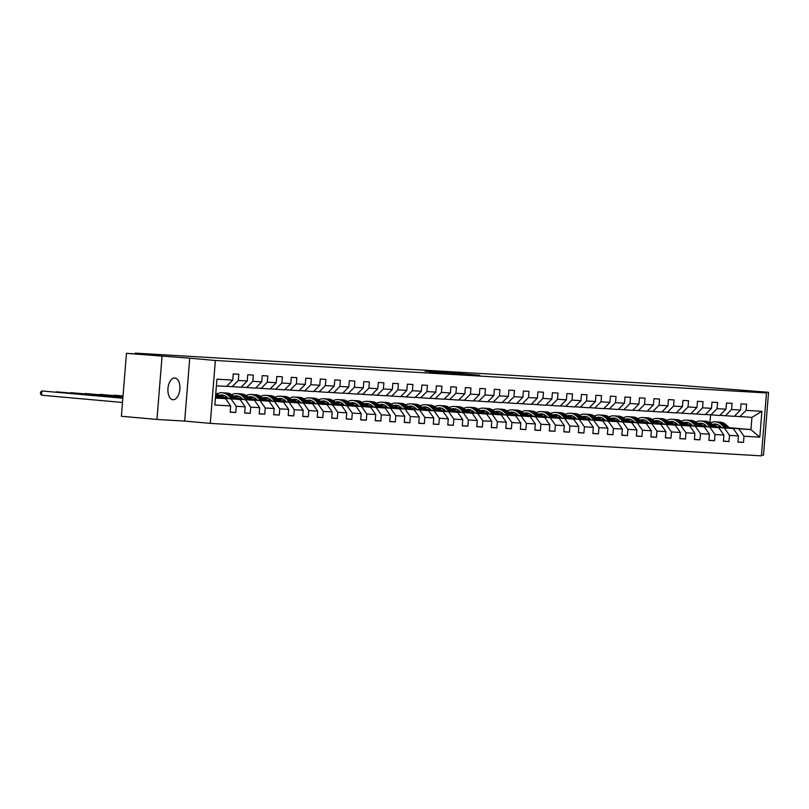 <?xml version="1.0" encoding="UTF-8"?>
<svg xmlns="http://www.w3.org/2000/svg" width="809" height="809" viewBox="0 0 809 809"><rect width="100%" height="100%" fill="white"/><g stroke="black" fill="none" stroke-linecap="round" stroke-linejoin="round"><path stroke-width="1.21" d="M479.636 375.255L453.131 372.868L479.636 375.255M173.035 399.727A10.911 5.956 95.1 0 0 179.851 389.291A10.911 5.956 95.1 0 0 174.886 377.975A10.911 5.956 95.1 0 0 174.784 377.975A10.911 5.956 95.1 0 0 167.969 388.411A10.911 5.956 95.1 0 0 172.934 399.717A10.911 5.956 95.1 0 0 173.035 399.727M429.215 372.009L450.107 373.536L429.215 372.039M761.451 455.073L763.494 455.194L768.55 392.304L675.768 385.003L135.275 353.139L135.214 353.877M162.022 356.557L156.966 419.446L184.685 421.084L189.741 358.185L126.447 353.361L159.464 355.313L135.275 353.139M189.741 358.185L215.356 360.48L766.457 392.962L761.39 455.861L210.3 423.38L215.356 360.48M768.55 392.304L740.842 390.666L766.457 392.962M465.145 374.385L439.236 372.059L465.145 374.385M464.022 374.365L425.049 371.22L464.022 374.365M156.966 419.446L121.39 416.261L126.447 353.361M230.181 411.993L235.743 412.499L236.248 406.29L245.167 406.816L244.672 413.025L250.254 413.348L250.75 407.149L259.679 407.675L259.183 413.874L264.755 414.208L265.261 407.999L274.19 408.525L273.685 414.734L279.267 415.057L279.762 408.858L288.692 409.384L288.196 415.583L293.778 415.917L294.274 409.708L303.203 410.234L302.697 416.443L308.28 416.766L308.785 410.567L317.704 411.093L317.209 417.292L322.791 417.626L323.287 411.417L332.216 411.943L331.72 418.152L337.292 418.475L337.798 412.277L346.727 412.802L346.222 419.001L351.804 419.335L352.299 413.126L361.229 413.652L360.733 419.861L366.315 420.195L366.811 413.986L375.74 414.511L375.234 420.72L380.817 421.044L381.322 414.845L390.241 415.371L389.746 421.57L395.328 421.904L395.823 415.695L404.753 416.22L404.257 422.429L409.829 422.753L410.335 416.554L419.264 417.08L418.759 423.279L424.341 423.613L424.836 417.404L433.766 417.929L433.27 424.138L438.852 424.462L439.348 418.263L448.277 418.789L447.781 424.988L453.353 425.322L453.859 419.113L462.778 419.638L462.283 425.847L467.865 426.171L468.36 419.972L477.29 420.498L476.794 426.697L482.366 427.031L482.872 420.822L491.801 421.347L491.296 427.557L496.878 427.88L497.373 421.681L506.303 422.207L505.807 428.416L511.389 428.74L511.885 422.541L520.814 423.067L520.318 429.266L525.89 429.599L526.396 423.39L535.325 423.916L534.82 430.125L540.402 430.449L540.897 424.25L549.827 424.776L549.331 430.975L554.913 431.308L555.409 425.099L564.338 425.625L563.833 431.834L569.415 432.158L569.91 425.959L578.839 426.485L578.344 432.684L583.926 433.017L584.422 426.808L593.351 427.334L592.855 433.543L598.427 433.867L598.933 427.668L607.862 428.194L607.357 434.393L612.939 434.726L613.434 428.517L622.364 429.043L621.868 435.252L627.45 435.576L627.946 429.377L636.875 429.903L636.37 436.102L641.952 436.435L642.457 430.226L651.376 430.762L650.881 436.961L656.463 437.295L656.959 431.086L665.888 431.612L665.392 437.821L670.964 438.144L671.47 431.945L680.399 432.471L679.894 438.67L685.476 439.004L685.971 432.795L694.901 433.321L694.405 439.53L699.987 439.853L700.483 433.654L709.412 434.18L708.906 440.379L714.489 440.713L714.994 434.504L723.913 435.03L723.418 441.239L729 441.562L729.496 435.363L738.425 435.889L737.929 442.088L743.501 442.422L744.007 436.213L759.813 437.153L761.896 411.316L751.935 417.383L734.42 416.18M235.743 412.499L230.16 412.165L230.666 405.956L214.85 405.026L216.933 379.188L232.739 380.119L233.245 373.92L238.817 374.243L238.321 380.452L247.251 380.978L247.746 374.779L253.328 375.103L252.833 381.312L261.762 381.838L262.258 375.629L267.84 375.963L267.334 382.161L276.263 382.687L276.769 376.488L282.341 376.812L281.845 383.021L290.775 383.547L291.27 377.338L296.852 377.672L296.357 383.87L305.276 384.396L305.782 378.197L311.364 378.521L310.858 384.73L319.788 385.256L320.283 379.047L325.865 379.381L325.37 385.58L334.299 386.105L334.795 379.906L340.377 380.23L339.871 386.439L348.8 386.965L349.306 380.756L354.878 381.09L354.382 387.289L363.312 387.814L363.807 381.615L369.389 381.939L368.894 388.148L377.813 388.674L378.319 382.465L383.901 382.799L383.395 389.008L392.325 389.534L392.82 383.324L398.402 383.658L397.907 389.857L406.836 390.383L407.332 384.184L412.914 384.508L412.408 390.717L421.337 391.243L421.843 385.033L427.415 385.367L426.919 391.566L435.849 392.092L436.344 385.893L441.926 386.217L441.431 392.426L450.35 392.952L450.856 386.742L456.438 387.076L455.932 393.275L464.862 393.801L465.357 387.602L470.939 387.926L470.444 394.135L479.373 394.661L479.868 388.451L485.451 388.785L484.945 394.984L493.874 395.51L494.38 389.311L499.952 389.635L499.456 395.844L508.386 396.37L508.881 390.16L514.463 390.494L513.968 396.703L522.887 397.229L523.393 391.02L528.975 391.354L528.469 397.553L537.398 398.079L537.894 391.88L543.476 392.203L542.981 398.412L551.91 398.938L552.405 392.729L557.988 393.063L557.482 399.262L566.411 399.788L566.917 393.589L572.489 393.912L571.993 400.121L580.923 400.647L581.418 394.438L587 394.772L586.505 400.971L595.424 401.497L595.93 395.298L601.512 395.621L601.006 401.83L609.935 402.356L610.431 396.147L616.013 396.481L615.518 402.68L624.447 403.206L624.942 397.007L630.524 397.33L630.019 403.539L638.948 404.065L639.454 397.856L645.026 398.19L644.53 404.399L653.46 404.925L653.955 398.716L659.537 399.049L659.042 405.248L667.971 405.774L668.467 399.575L674.049 399.899L673.543 406.108L682.472 406.634L682.968 400.425L688.55 400.758L688.054 406.957L696.984 407.483L697.479 401.284L703.061 401.608L702.566 407.817L711.485 408.343L711.991 402.134L717.563 402.467L717.067 408.666L725.997 409.192L726.492 402.993L732.074 403.317L731.579 409.526L740.508 410.052L741.004 403.843L746.586 404.176L746.08 410.375L761.896 411.316M221.555 397.846L240.03 399.504L221.878 398.149M226.662 386.257L241.011 387.268L247.251 380.978M231.101 398.979L236.248 406.29M240.03 399.504L245.167 406.816M238.321 380.452L232.082 386.742M236.056 398.706L254.532 400.364L236.39 399.009M228.199 398.271L221.353 397.664M227.865 397.967L221.029 397.361L227.845 397.967A13.045 10.932 -86.6 0 0 227.845 397.967M241.163 387.106L255.523 388.128L261.762 381.838M245.602 399.838L250.75 407.149M254.532 400.364L259.679 407.675M252.833 381.312L246.593 387.592M250.568 399.565L269.043 401.213L250.891 399.868M242.7 399.13L235.854 398.513M227.663 397.785L220.968 397.179M242.376 398.827L235.53 398.21L242.356 398.827A13.045 10.932 -86.6 0 0 242.356 398.827M221.039 397.118L227.359 397.492M255.674 387.966L270.024 388.977L276.263 382.687M260.114 400.688L265.261 407.999M269.043 401.213L274.19 408.525M267.334 382.161L261.095 388.451M265.079 400.415L283.544 402.073L265.403 400.718M257.211 399.99L250.365 399.373M242.174 398.635L235.47 398.038M256.888 399.686L250.042 399.07L256.858 399.676A13.045 10.932 -86.6 0 1 256.868 399.666M235.55 397.977L241.861 398.352M270.186 388.826L284.535 389.837L290.775 383.547M274.625 401.547L279.762 408.858M283.544 402.073L288.692 409.384M281.845 383.021L275.606 389.311M279.58 401.274L298.056 402.922L279.904 401.577M271.713 400.839L264.877 400.222M256.686 399.494L249.981 398.888M271.389 400.536L264.543 399.919L271.369 400.536A13.045 10.932 -86.6 0 1 271.379 400.526M250.052 398.827L256.372 399.201M284.687 389.675L299.037 390.686L305.276 384.396M289.126 402.397L294.274 409.708M298.056 402.922L303.203 410.234M296.357 383.87L290.118 390.16M294.092 402.124L312.567 403.782L294.415 402.427M286.224 401.699L279.378 401.082M271.187 400.344L264.482 399.747M285.901 401.395L279.054 400.779L285.88 401.385A13.045 10.932 -86.6 0 0 285.88 401.385M264.563 399.686L270.873 400.061M299.199 390.535L313.548 391.546L319.788 385.256M303.638 403.256L308.785 410.567M312.567 403.782L317.704 411.093M310.858 384.73L304.619 391.02M308.593 402.983L327.069 404.642L308.927 403.286M300.736 402.548L293.889 401.942M285.698 401.203L278.994 400.607M300.402 402.245L293.566 401.638L300.382 402.245A13.045 10.932 -86.6 0 0 300.382 402.245M279.065 400.546L285.385 400.91M313.7 391.384L328.06 392.395L334.299 386.105M318.139 404.106L323.287 411.417M327.069 404.642L332.216 411.943M325.37 385.58L319.13 391.869M323.104 403.833L341.58 405.491L323.428 404.136M315.237 403.408L308.391 402.791M300.2 402.053L293.505 401.456M314.913 403.104L308.067 402.488L314.893 403.104A13.045 10.932 -86.6 0 0 314.893 403.104M293.576 401.395L299.896 401.77M328.211 392.244L342.561 393.255L348.8 386.965M332.651 404.965L337.798 412.277M341.58 405.491L346.727 412.802M339.871 386.439L333.632 392.729M337.616 404.692L356.081 406.351L337.94 404.996M329.748 404.257L322.902 403.651M314.711 402.912L308.007 402.316M329.425 403.954L322.579 403.347L329.394 403.954A13.045 10.932 -86.6 0 0 329.394 403.954M308.087 402.255L314.398 402.619M342.723 393.093L357.072 394.104L363.312 387.814M347.162 405.825L352.299 413.126M356.081 406.351L361.229 413.652M354.382 387.289L348.143 393.578M352.117 405.542L370.593 407.2L352.441 405.845M344.25 405.117L337.414 404.5M329.223 403.772L322.518 403.165M343.926 404.813L337.08 404.197L343.906 404.813A13.045 10.932 -86.6 0 0 343.906 404.813M322.589 403.104L328.909 403.479M357.224 393.953L371.574 394.964L377.813 388.674M361.663 406.674L366.811 413.986M370.593 407.2L375.74 414.511M368.894 388.148L362.654 394.438M366.629 406.401L385.104 408.06L366.952 406.705M358.761 405.966L351.915 405.36M343.724 404.621L337.019 404.025M358.438 405.663L351.591 405.056L358.417 405.663A13.045 10.932 -86.6 0 0 358.417 405.663M337.1 403.964L343.41 404.338M371.736 394.802L386.085 395.813L392.325 389.534M376.175 407.534L381.322 414.845M385.104 408.06L390.241 415.371M383.395 389.008L377.156 395.288M381.14 407.261L399.606 408.909L381.464 407.564M373.273 406.826L366.426 406.209M358.235 405.481L351.531 404.874M372.939 406.522L366.103 405.906L372.919 406.522A13.045 10.932 -86.6 0 1 372.929 406.512M351.602 404.813L357.922 405.188M386.237 395.662L400.597 396.673L406.836 390.383M390.676 408.383L395.823 415.695M399.606 408.909L404.753 416.22M397.907 389.857L391.667 396.147M395.641 408.11L414.117 409.769L395.965 408.414M387.774 407.675L380.928 407.069M372.737 406.33L366.042 405.734M387.45 407.382L380.604 406.765L387.43 407.372A13.045 10.932 -86.6 0 1 387.44 407.362M366.113 405.673L372.433 406.047M400.748 396.511L415.098 397.532L421.337 391.243M405.188 409.243L410.335 416.554M414.117 409.769L419.264 417.08M412.408 390.717L406.169 397.007M410.153 408.97L428.618 410.618L410.476 409.273M402.285 408.535L395.439 407.918M387.248 407.19L380.543 406.583M401.962 408.232L395.116 407.615L401.931 408.232A13.045 10.932 -86.6 0 0 401.931 408.232M380.624 406.522L386.935 406.897M415.26 397.371L429.609 398.382L435.849 392.092M419.699 410.092L424.836 417.404M428.618 410.618L433.766 417.929M426.919 391.566L420.68 397.856M424.654 409.819L443.13 411.478L424.978 410.123M416.787 409.394L409.951 408.778M401.76 408.039L395.055 407.443M416.463 409.091L409.617 408.474L416.443 409.081A13.045 10.932 -86.6 0 1 416.453 409.071M395.126 407.382L401.446 407.756M429.761 398.23L444.111 399.242L450.35 392.952M434.2 410.952L439.348 418.263M443.13 411.478L448.277 418.789M441.431 392.426L435.191 398.716M439.166 410.679L457.641 412.337L439.489 410.982M431.298 410.244L424.452 409.637M416.261 408.899L409.556 408.302M430.975 409.941L424.128 409.334L430.954 409.941A13.045 10.932 -86.6 0 1 430.954 409.93M409.637 408.242L415.947 408.606M444.272 399.08L458.622 400.091L464.862 393.801M448.712 411.801L453.859 419.113M457.641 412.337L462.778 419.638M455.932 393.275L449.693 399.565M453.677 411.528L472.143 413.187L454.001 411.832M445.81 411.103L438.963 410.487M430.772 409.748L424.068 409.152M445.476 410.8L438.64 410.183L445.456 410.8A13.045 10.932 -86.6 0 1 445.466 410.78M424.138 409.091L430.459 409.465M458.774 399.939L473.134 400.951L479.373 394.661M463.213 412.661L468.36 419.972M472.143 413.187L477.29 420.498M470.444 394.135L464.204 400.425M468.178 412.388L486.654 414.046L468.502 412.691M460.311 411.953L453.465 411.346M445.274 410.608L438.579 410.011M459.987 411.65L453.141 411.043L459.967 411.65A13.045 10.932 -86.6 0 0 459.967 411.65M438.65 409.951L444.97 410.315M473.285 400.789L487.635 401.8L493.874 395.51M477.725 413.52L482.872 420.822M486.654 414.046L491.801 421.347M484.945 394.984L478.706 401.274M482.69 413.237L501.155 414.896L483.013 413.541M474.822 412.812L467.976 412.196M459.785 411.468L453.08 410.861M474.499 412.509L467.653 411.892L474.468 412.509A13.045 10.932 -86.6 0 0 474.468 412.509M453.161 410.8L459.472 411.174M487.797 401.648L502.146 402.66L508.386 396.37M492.236 414.37L497.373 421.681M501.155 414.896L506.303 422.207M499.456 395.844L493.217 402.134M497.191 414.097L515.667 415.755L497.525 414.4M489.324 413.662L482.488 413.055M474.296 412.317L467.592 411.72M489 413.359L482.154 412.752L488.98 413.359A13.045 10.932 -86.6 0 0 488.98 413.359M467.663 411.66L473.983 412.034M502.298 402.498L516.648 403.509L522.887 397.229M506.737 415.229L511.885 422.541M515.667 415.755L520.814 423.067M513.968 396.703L507.728 402.983M511.703 414.956L530.178 416.605L512.026 415.26M503.835 414.521L496.989 413.905M488.798 413.177L482.093 412.57M503.511 414.218L496.665 413.601L503.491 414.218A13.045 10.932 -86.6 0 0 503.491 414.218M482.174 412.509L488.494 412.883M516.809 403.357L531.159 404.369L537.398 398.079M521.249 416.079L526.396 423.39M530.178 416.605L535.325 423.916M528.469 397.553L522.23 403.843M526.214 415.806L544.679 417.464L526.538 416.109M518.347 415.371L511.5 414.764M503.309 414.026L496.605 413.429M518.013 415.078L511.177 414.461L517.993 415.068A13.045 10.932 -86.6 0 0 517.993 415.068M496.675 413.369L502.996 413.743M531.321 404.207L545.671 405.228L551.91 398.938M535.75 416.938L540.897 424.25M544.679 417.464L549.827 424.776M542.981 398.412L536.741 404.702M540.715 416.665L559.191 418.314L541.039 416.969M532.848 416.231L526.002 415.614M517.811 414.886L511.116 414.279M532.524 415.927L525.678 415.31L532.504 415.927A13.045 10.932 -86.6 0 0 532.504 415.927M511.187 414.218L517.507 414.592M545.822 405.066L560.172 406.078L566.411 399.788M550.262 417.788L555.409 425.099M559.191 418.314L564.338 425.625M557.482 399.262L551.242 405.552M555.227 417.515L573.702 419.173L555.55 417.818M547.359 417.09L540.513 416.473M532.322 415.735L525.617 415.138M547.036 416.787L540.19 416.17L547.005 416.777A13.045 10.932 -86.6 0 1 547.015 416.766M525.698 415.078L532.009 415.452M560.334 405.926L574.683 406.937L580.923 400.647M564.773 418.647L569.91 425.959M573.702 419.173L578.839 426.485M571.993 400.121L565.754 406.411M569.728 418.374L588.204 420.023L570.062 418.678M561.861 417.94L555.025 417.323M546.833 416.595L540.129 415.988M561.537 417.636L554.701 417.029L561.517 417.636A13.045 10.932 -86.6 0 1 561.527 417.626M540.2 415.927L546.52 416.301M574.835 406.775L589.195 407.787L595.424 401.497M579.274 419.497L584.422 426.808M588.204 420.023L593.351 427.334M586.505 400.971L580.265 407.261M584.24 419.224L602.715 420.882L584.563 419.527M576.372 418.799L569.526 418.182M561.335 417.444L554.64 416.847M576.048 418.496L569.202 417.879L576.028 418.496A13.045 10.932 -86.6 0 1 576.038 418.475M554.711 416.787L561.031 417.161M589.346 407.635L603.696 408.646L609.935 402.356M593.786 420.356L598.933 427.668M602.715 420.882L607.862 428.194M601.006 401.83L594.767 408.12M598.751 420.083L617.216 421.742L599.075 420.387M590.883 419.649L584.037 419.042M575.846 418.304L569.142 417.707M590.56 419.345L583.714 418.738L590.53 419.345A13.045 10.932 -86.6 0 1 590.54 419.335M569.212 417.646L575.533 418.01M603.858 408.484L618.207 409.496L624.447 403.206M608.297 421.216L613.434 428.517M617.216 421.742L622.364 429.043M615.518 402.68L609.278 408.97M613.252 420.933L631.728 422.591L613.576 421.236M605.385 420.508L598.539 419.891M590.348 419.163L583.653 418.556M605.061 420.205L598.215 419.588L605.041 420.205A13.045 10.932 -86.6 0 1 605.051 420.195M583.724 418.496L590.044 418.87M618.359 409.344L632.709 410.355L638.948 404.065M622.799 422.065L627.946 429.377M631.728 422.591L636.875 429.903M630.019 403.539L623.779 409.829M627.764 421.792L646.239 423.451L628.087 422.096M619.896 421.358L613.05 420.751M604.859 420.013L598.154 419.416M619.573 421.054L612.726 420.447L619.542 421.054A13.045 10.932 -86.6 0 0 619.542 421.054M598.235 419.355L604.545 419.729M632.871 410.193L647.22 411.205L653.46 404.925M637.31 422.925L642.457 430.226M646.239 423.451L651.376 430.762M644.53 404.399L638.291 410.679M642.265 422.652L660.741 424.3L642.599 422.955M634.398 422.217L627.562 421.6M619.37 420.872L612.666 420.265M634.074 421.914L627.238 421.297L634.054 421.914A13.045 10.932 -86.6 0 0 634.054 421.914M612.737 420.205L619.057 420.579M647.372 411.053L661.732 412.064L667.971 405.774M651.811 423.774L656.959 431.086M660.741 424.3L665.888 431.612M659.042 405.248L652.802 411.538M656.777 423.501L675.252 425.16L657.1 423.805M648.909 423.067L642.063 422.46M633.872 421.722L627.177 421.125M648.585 422.763L641.739 422.156L648.565 422.763A13.045 10.932 -86.6 0 0 648.565 422.763M627.248 421.064L633.568 421.438M661.883 411.902L676.233 412.924L682.472 406.634M666.323 424.634L671.47 431.945M675.252 425.16L680.399 432.471M673.543 406.108L667.304 412.398M671.288 424.361L689.753 426.009L671.612 424.664M663.42 423.926L656.574 423.309M648.383 422.581L641.679 421.974M663.097 423.623L656.251 423.006L663.067 423.623A13.045 10.932 -86.6 0 0 663.067 423.623M641.759 421.914L648.07 422.288M676.395 412.762L690.744 413.773L696.984 407.483M680.834 425.483L685.971 432.795M689.753 426.009L694.901 433.321M688.054 406.957L681.815 413.247M685.789 425.21L704.265 426.869L686.113 425.514M677.922 424.786L671.086 424.169M662.884 423.431L656.19 422.834M677.598 424.482L670.752 423.865L677.578 424.472A13.045 10.932 -86.6 0 0 677.578 424.472M656.261 422.773L662.581 423.147M690.896 413.621L705.246 414.633L711.485 408.343M695.336 426.343L700.483 433.654M704.265 426.869L709.412 434.18M702.566 407.817L696.327 414.107M700.301 426.07L718.776 427.718L700.624 426.373M692.433 425.635L685.587 425.018M677.396 424.29L670.691 423.683M692.11 425.332L685.263 424.715L692.079 425.332A13.045 10.932 -86.6 0 0 692.079 425.332M670.772 423.623L677.082 423.997M705.408 414.471L719.757 415.482L725.997 409.192M709.847 427.192L714.994 434.504M718.776 427.718L723.913 435.03M717.067 408.666L710.828 414.956M714.802 426.919L733.278 428.578L715.136 427.223M706.945 426.495L700.098 425.878M691.907 425.14L685.203 424.543M706.611 426.191L699.775 425.574L706.591 426.181A13.045 10.932 -86.6 0 0 706.591 426.191M685.274 424.482L691.594 424.856M719.909 415.33L734.269 416.342L740.508 410.052M724.348 428.052L729.496 435.363M733.278 428.578L738.425 435.889M731.579 409.526L725.339 415.816M729.202 427.668L750.944 429.619L729.637 428.082M721.446 427.344L714.6 426.737M706.409 425.999L699.714 425.403M714.165 426.323L721.011 426.94M699.785 425.342L706.105 425.706M738.86 428.912L744.007 436.213M751.935 417.383L750.944 429.619L759.813 437.153M746.08 410.375L739.841 416.665M184.685 421.084L210.3 423.38M709.938 422.662L710.565 414.936M215.416 398.058L225.519 398.655L215.437 397.745M232.739 380.119L226.5 386.409L216.397 385.822M225.519 398.655L230.666 405.956M737.939 441.926L743.501 442.422M723.428 441.067L729 441.562M708.927 440.207L714.489 440.713M694.415 439.358L699.987 439.853M679.914 438.498L685.476 439.004M665.403 437.649L670.964 438.144M650.891 436.789L656.463 437.295M636.39 435.94L641.952 436.435M621.878 435.08L627.45 435.576M607.377 434.231L612.939 434.726M592.866 433.371L598.427 433.867M578.354 432.512L583.926 433.017M563.853 431.662L569.415 432.158M549.341 430.803L554.913 431.308M534.83 429.953L540.402 430.449M520.329 429.094L525.89 429.599M505.817 428.244L511.389 428.74M491.316 427.385L496.878 427.88M476.804 426.535L482.366 427.031M462.293 425.676L467.865 426.171M447.792 424.816L453.353 425.322M433.28 423.967L438.852 424.462M418.779 423.107L424.341 423.613M404.267 422.258L409.829 422.753M389.756 421.398L395.328 421.904M375.255 420.549L380.817 421.044M360.743 419.689L366.315 420.195M346.242 418.84L351.804 419.335M331.73 417.98L337.292 418.475M317.219 417.131L322.791 417.626M302.718 416.271L308.28 416.766M288.206 415.411L293.778 415.917M273.705 414.562L279.267 415.057M259.193 413.702L264.755 414.208M244.682 412.853L250.254 413.348M475.257 374.971L449.046 372.706L475.257 375.032M453.02 373.546L459.916 374.041L453 373.718M717.553 424.543A10.83 9.071 -86.6 0 0 714.145 426.313M729.839 428.274L726.108 424.786A13.045 10.932 -86.6 0 0 720.03 422.106L718.261 421.995A13.045 10.932 -86.6 0 0 717.704 421.985M725.026 427.84L721.456 424.513A13.045 10.932 -86.6 0 0 715.378 421.823A13.045 10.932 -86.6 0 0 710.363 422.945M721.648 427.536L720.293 426.272A10.83 9.071 -86.6 0 0 715.247 424.037A10.83 9.071 -86.6 0 0 712.193 424.482M728.009 428.103L724.338 424.685A13.045 10.932 -86.6 0 0 718.261 421.995M713.305 425.524A10.83 9.071 93.4 0 1 716.683 424.26M715.378 421.823L717.148 421.934A13.045 10.932 93.4 0 1 723.226 424.614L726.856 428.001M716.127 424.149A10.83 9.071 -86.6 0 0 712.83 425.079M703.041 423.683A10.83 9.071 -86.6 0 0 699.643 425.453M715.338 427.415L711.596 423.936A13.045 10.932 -86.6 0 0 705.519 421.246L703.749 421.145A13.045 10.932 -86.6 0 0 703.193 421.125M710.514 426.98L706.945 423.663A13.045 10.932 -86.6 0 0 700.867 420.973A13.045 10.932 -86.6 0 0 695.861 422.086M707.147 426.677L705.782 425.413A10.83 9.071 -86.6 0 0 700.736 423.188A10.83 9.071 -86.6 0 0 697.682 423.623M713.508 427.253L709.837 423.825A13.045 10.932 -86.6 0 0 703.749 421.145M698.794 424.664A10.83 9.071 93.4 0 1 702.172 423.41M700.867 420.973L702.637 421.074A13.045 10.932 93.4 0 1 708.714 423.764L712.345 427.152M701.625 423.289A10.83 9.071 -86.6 0 0 698.329 424.229M688.54 422.834A10.83 9.071 -86.6 0 0 685.132 424.604M700.827 426.555L697.095 423.077A13.045 10.932 -86.6 0 0 691.017 420.387L689.248 420.286A13.045 10.932 -86.6 0 0 688.692 420.276M696.013 426.131L692.443 422.804A13.045 10.932 -86.6 0 0 686.366 420.114A13.045 10.932 -86.6 0 0 681.35 421.236M692.635 425.827L691.28 424.563A10.83 9.071 -86.6 0 0 686.234 422.328A10.83 9.071 -86.6 0 0 683.17 422.773M698.996 426.394L695.325 422.976A13.045 10.932 -86.6 0 0 689.248 420.286M684.293 423.815A10.83 9.071 93.4 0 1 687.67 422.551M686.366 420.114L688.125 420.225A13.045 10.932 93.4 0 1 694.213 422.905L697.843 426.292M687.114 422.429A10.83 9.071 -86.6 0 0 683.817 423.37M674.028 421.974A10.83 9.071 -86.6 0 0 670.631 423.744M686.315 425.706L682.584 422.227A13.045 10.932 -86.6 0 0 676.506 419.537L674.736 419.436A13.045 10.932 -86.6 0 0 674.18 419.416M681.502 425.271L677.932 421.954A13.045 10.932 -86.6 0 0 671.854 419.264A13.045 10.932 -86.6 0 0 666.849 420.377M678.124 424.968L676.769 423.704A10.83 9.071 -86.6 0 0 671.723 421.479A10.83 9.071 -86.6 0 0 668.669 421.914M684.485 425.544L680.814 422.116A13.045 10.932 -86.6 0 0 674.736 419.436M669.781 422.955A10.83 9.071 93.4 0 1 673.159 421.701M671.854 419.264L673.624 419.365A13.045 10.932 93.4 0 1 679.702 422.055L683.332 425.433M672.603 421.58A10.83 9.071 -86.6 0 0 669.306 422.52M659.517 421.125A10.83 9.071 -86.6 0 0 656.119 422.895M671.814 424.846L668.072 421.368A13.045 10.932 -86.6 0 0 661.995 418.678L660.235 418.577A13.045 10.932 -86.6 0 0 659.669 418.556M666.99 424.422L663.431 421.095A13.045 10.932 -86.6 0 0 657.353 418.405A13.045 10.932 -86.6 0 0 652.337 419.517M663.623 424.118L662.268 422.854A10.83 9.071 -86.6 0 0 657.221 420.619A10.83 9.071 -86.6 0 0 654.157 421.064M669.983 424.685L666.313 421.267A13.045 10.932 -86.6 0 0 660.235 418.577M655.28 422.106A10.83 9.071 93.4 0 1 658.647 420.842M657.353 418.405L659.113 418.516A13.045 10.932 93.4 0 1 665.19 421.196L668.821 424.583M658.101 420.72A10.83 9.071 -86.6 0 0 654.805 421.661M645.016 420.265A10.83 9.071 -86.6 0 0 641.608 422.035M657.302 423.997L653.571 420.518A13.045 10.932 -86.6 0 0 647.493 417.828L645.724 417.727A13.045 10.932 -86.6 0 0 645.167 417.707M652.489 423.562L648.919 420.235A13.045 10.932 -86.6 0 0 642.842 417.555A13.045 10.932 -86.6 0 0 637.826 418.668M649.111 423.259L647.756 421.995A10.83 9.071 -86.6 0 0 642.71 419.77A10.83 9.071 -86.6 0 0 639.656 420.205M655.472 423.835L651.801 420.407A13.045 10.932 -86.6 0 0 645.724 417.727M640.768 421.246A10.83 9.071 93.4 0 1 644.146 419.992M642.842 417.555L644.611 417.656A13.045 10.932 93.4 0 1 650.689 420.346L654.319 423.724M643.59 419.871A10.83 9.071 -86.6 0 0 640.293 420.811M630.504 419.406A10.83 9.071 -86.6 0 0 627.106 421.176M642.801 423.137L639.059 419.659A13.045 10.932 -86.6 0 0 632.982 416.969L631.212 416.868A13.045 10.932 -86.6 0 0 630.656 416.847M637.977 422.713L634.408 419.386A13.045 10.932 -86.6 0 0 628.33 416.696A13.045 10.932 -86.6 0 0 623.324 417.808M634.61 422.409L633.245 421.145A10.83 9.071 -86.6 0 0 628.199 418.91A10.83 9.071 -86.6 0 0 625.145 419.355M640.971 422.976L637.3 419.558A13.045 10.932 -86.6 0 0 631.212 416.868M626.257 420.397A10.83 9.071 93.4 0 1 629.635 419.133M628.33 416.696L630.1 416.797A13.045 10.932 93.4 0 1 636.177 419.487L639.808 422.874M629.078 419.011A10.83 9.071 -86.6 0 0 625.792 419.952M616.003 418.556A10.83 9.071 -86.6 0 0 612.595 420.326M628.29 422.288L624.558 418.799A13.045 10.932 -86.6 0 0 618.481 416.119L616.711 416.008A13.045 10.932 -86.6 0 0 616.155 415.998M623.466 421.853L619.906 418.526A13.045 10.932 -86.6 0 0 613.829 415.846A13.045 10.932 -86.6 0 0 608.813 416.959M620.099 421.55L618.743 420.286A10.83 9.071 -86.6 0 0 613.697 418.051A10.83 9.071 -86.6 0 0 610.633 418.496M626.459 422.116L622.788 418.698A13.045 10.932 -86.6 0 0 616.711 416.008M611.756 419.537A10.83 9.071 93.4 0 1 615.133 418.273M613.829 415.846L615.588 415.947A13.045 10.932 93.4 0 1 621.676 418.637L625.306 422.015M614.577 418.162A10.83 9.071 -86.6 0 0 611.28 419.092M601.491 417.697A10.83 9.071 -86.6 0 0 598.094 419.466M613.778 421.428L610.047 417.95A13.045 10.932 -86.6 0 0 603.969 415.26L602.199 415.159A13.045 10.932 -86.6 0 0 601.643 415.138M608.965 420.993L605.395 417.677A13.045 10.932 -86.6 0 0 599.317 414.987A13.045 10.932 -86.6 0 0 594.312 416.099M605.587 420.7L604.232 419.426A10.83 9.071 -86.6 0 0 599.186 417.201A10.83 9.071 -86.6 0 0 596.132 417.646M611.948 421.267L608.277 417.849A13.045 10.932 -86.6 0 0 602.199 415.159M597.244 418.688A10.83 9.071 93.4 0 1 600.622 417.424M599.317 414.987L601.087 415.088A13.045 10.932 93.4 0 1 607.165 417.778L610.795 421.165M600.066 417.302A10.83 9.071 -86.6 0 0 596.769 418.243M586.98 416.847A10.83 9.071 -86.6 0 0 583.582 418.617M599.277 420.579L595.535 417.09A13.045 10.932 -86.6 0 0 589.458 414.41L587.698 414.299A13.045 10.932 -86.6 0 0 587.132 414.289M594.453 420.144L590.894 416.817A13.045 10.932 -86.6 0 0 584.816 414.127A13.045 10.932 -86.6 0 0 579.8 415.25M591.086 419.841L589.731 418.577A10.83 9.071 -86.6 0 0 584.685 416.342A10.83 9.071 -86.6 0 0 581.62 416.787M597.446 420.407L593.776 416.989A13.045 10.932 -86.6 0 0 587.698 414.299M582.743 417.828A10.83 9.071 93.4 0 1 586.11 416.564M584.816 414.127L586.576 414.238A13.045 10.932 93.4 0 1 592.653 416.918L596.284 420.306M585.564 416.453A10.83 9.071 -86.6 0 0 582.268 417.383M572.479 415.988A10.83 9.071 -86.6 0 0 569.071 417.757M584.765 419.719L581.034 416.241A13.045 10.932 -86.6 0 0 574.956 413.551L573.187 413.45A13.045 10.932 -86.6 0 0 572.63 413.429M579.952 419.284L576.382 415.968A13.045 10.932 -86.6 0 0 570.305 413.278A13.045 10.932 -86.6 0 0 565.289 414.39M576.574 418.981L575.219 417.717A10.83 9.071 -86.6 0 0 570.173 415.492A10.83 9.071 -86.6 0 0 567.119 415.927M582.935 419.558L579.264 416.129A13.045 10.932 -86.6 0 0 573.187 413.45M568.231 416.979A10.83 9.071 93.4 0 1 571.609 415.715M570.305 413.278L572.074 413.379A13.045 10.932 93.4 0 1 578.152 416.069L581.782 419.456M571.053 415.593A10.83 9.071 -86.6 0 0 567.756 416.534M557.967 415.138A10.83 9.071 -86.6 0 0 554.569 416.908M570.264 418.86L566.522 415.381A13.045 10.932 -86.6 0 0 560.445 412.691L558.675 412.59A13.045 10.932 -86.6 0 0 558.119 412.58M565.44 418.435L561.871 415.108A13.045 10.932 -86.6 0 0 555.793 412.418A13.045 10.932 -86.6 0 0 550.787 413.541M562.073 418.132L560.708 416.868A10.83 9.071 -86.6 0 0 555.662 414.633A10.83 9.071 -86.6 0 0 552.608 415.078M568.434 418.698L564.763 415.28A13.045 10.932 -86.6 0 0 558.675 412.59M553.72 416.119A10.83 9.071 93.4 0 1 557.098 414.855M555.793 412.418L557.563 412.529A13.045 10.932 93.4 0 1 563.64 415.209L567.271 418.597M556.541 414.744A10.83 9.071 -86.6 0 0 553.255 415.674M543.466 414.279A10.83 9.071 -86.6 0 0 540.058 416.048M555.753 418.01L552.021 414.532A13.045 10.932 -86.6 0 0 545.944 411.842L544.174 411.741A13.045 10.932 -86.6 0 0 543.618 411.72M550.929 417.575L547.369 414.259A13.045 10.932 -86.6 0 0 541.292 411.569A13.045 10.932 -86.6 0 0 536.276 412.681M547.562 417.272L546.206 416.008A10.83 9.071 -86.6 0 0 541.16 413.783A10.83 9.071 -86.6 0 0 538.096 414.218M553.922 417.849L550.251 414.42A13.045 10.932 -86.6 0 0 544.174 411.741M539.219 415.26A10.83 9.071 93.4 0 1 542.596 414.006M541.292 411.569L543.051 411.67A13.045 10.932 93.4 0 1 549.139 414.36L552.769 417.737M542.04 413.884A10.83 9.071 -86.6 0 0 538.743 414.825M528.955 413.429A10.83 9.071 -86.6 0 0 525.557 415.199M541.241 417.151L537.51 413.672A13.045 10.932 -86.6 0 0 531.432 410.982L529.662 410.881A13.045 10.932 -86.6 0 0 529.106 410.871M536.428 416.726L532.858 413.399A13.045 10.932 -86.6 0 0 526.78 410.709A13.045 10.932 -86.6 0 0 521.775 411.821M533.05 416.423L531.695 415.159A10.83 9.071 -86.6 0 0 526.649 412.924A10.83 9.071 -86.6 0 0 523.595 413.369M539.411 416.989L535.74 413.571A13.045 10.932 -86.6 0 0 529.662 410.881M524.707 414.41A10.83 9.071 93.4 0 1 528.085 413.146M526.78 410.709L528.55 410.82A13.045 10.932 93.4 0 1 534.628 413.5L538.258 416.888M527.529 413.025A10.83 9.071 -86.6 0 0 524.232 413.965M514.443 412.57A10.83 9.071 -86.6 0 0 511.045 414.339M526.74 416.301L522.998 412.823A13.045 10.932 -86.6 0 0 516.921 410.133L515.161 410.032A13.045 10.932 -86.6 0 0 514.595 410.011M521.916 415.866L518.357 412.539A13.045 10.932 -86.6 0 0 512.269 409.86A13.045 10.932 -86.6 0 0 507.263 410.972M518.549 415.563L517.194 414.299A10.83 9.071 -86.6 0 0 512.148 412.074A10.83 9.071 -86.6 0 0 509.083 412.509M524.91 416.139L521.239 412.711A13.045 10.932 -86.6 0 0 515.161 410.032M510.206 413.551A10.83 9.071 93.4 0 1 513.573 412.297M512.269 409.86L514.039 409.961A13.045 10.932 93.4 0 1 520.116 412.651L523.747 416.028M513.027 412.175A10.83 9.071 -86.6 0 0 509.731 413.116M499.942 411.71A10.83 9.071 -86.6 0 0 496.534 413.48M512.228 415.442L508.497 411.963A13.045 10.932 -86.6 0 0 502.419 409.273L500.65 409.172A13.045 10.932 -86.6 0 0 500.093 409.152M507.415 415.017L503.845 411.69A13.045 10.932 -86.6 0 0 497.768 409A13.045 10.932 -86.6 0 0 492.752 410.112M504.037 414.714L502.682 413.45A10.83 9.071 -86.6 0 0 497.636 411.215A10.83 9.071 -86.6 0 0 494.572 411.66M510.398 415.28L506.727 411.862A13.045 10.932 -86.6 0 0 500.65 409.172M495.695 412.701A10.83 9.071 93.4 0 1 499.072 411.437M497.768 409L499.537 409.101A13.045 10.932 93.4 0 1 505.615 411.791L509.245 415.179M498.516 411.316A10.83 9.071 -86.6 0 0 495.219 412.256M485.43 410.861A10.83 9.071 -86.6 0 0 482.033 412.63M497.727 414.592L493.986 411.103A13.045 10.932 -86.6 0 0 487.908 408.424L486.138 408.312A13.045 10.932 -86.6 0 0 485.582 408.302M492.903 414.157L489.334 410.83A13.045 10.932 -86.6 0 0 483.256 408.151A13.045 10.932 -86.6 0 0 478.25 409.263M489.536 413.854L488.171 412.59A10.83 9.071 -86.6 0 0 483.125 410.355A10.83 9.071 -86.6 0 0 480.071 410.8M495.897 414.42L492.216 411.002A13.045 10.932 -86.6 0 0 486.138 408.312M481.183 411.842A10.83 9.071 93.4 0 1 484.561 410.588M483.256 408.151L485.026 408.252A13.045 10.932 93.4 0 1 491.103 410.942L494.734 414.319M484.004 410.466A10.83 9.071 -86.6 0 0 480.708 411.397M470.929 410.001A10.83 9.071 -86.6 0 0 467.521 411.771M483.216 413.733L479.484 410.254A13.045 10.932 -86.6 0 0 473.396 407.564L471.637 407.463A13.045 10.932 -86.6 0 0 471.071 407.443M478.392 413.298L474.832 409.981A13.045 10.932 -86.6 0 0 468.755 407.291A13.045 10.932 -86.6 0 0 463.739 408.403M475.025 413.005L473.669 411.73A10.83 9.071 -86.6 0 0 468.623 409.506A10.83 9.071 -86.6 0 0 465.559 409.951M481.385 413.571L477.714 410.153A13.045 10.932 -86.6 0 0 471.637 407.463M466.682 410.992A10.83 9.071 93.4 0 1 470.059 409.728M468.755 407.291L470.514 407.392A13.045 10.932 93.4 0 1 476.602 410.082L480.233 413.47M469.503 409.607A10.83 9.071 -86.6 0 0 466.206 410.547M456.418 409.152A10.83 9.071 -86.6 0 0 453.02 410.921M468.704 412.883L464.973 409.394A13.045 10.932 -86.6 0 0 458.895 406.715L457.125 406.603A13.045 10.932 -86.6 0 0 456.569 406.593M463.891 412.448L460.321 409.121A13.045 10.932 -86.6 0 0 454.243 406.442A13.045 10.932 -86.6 0 0 449.228 407.554M460.513 412.145L459.158 410.881A10.83 9.071 -86.6 0 0 454.112 408.646A10.83 9.071 -86.6 0 0 451.058 409.091M466.874 412.711L463.203 409.293A13.045 10.932 -86.6 0 0 457.125 406.603M452.17 410.133A10.83 9.071 93.4 0 1 455.548 408.869M454.243 406.442L456.013 406.543A13.045 10.932 93.4 0 1 462.091 409.233L465.721 412.61M454.992 408.757A10.83 9.071 -86.6 0 0 451.695 409.688M441.906 408.292A10.83 9.071 -86.6 0 0 438.508 410.062M454.203 412.024L450.461 408.545A13.045 10.932 -86.6 0 0 444.384 405.855L442.624 405.754A13.045 10.932 -86.6 0 0 442.058 405.734M449.379 411.589L445.82 408.272A13.045 10.932 -86.6 0 0 439.732 405.582A13.045 10.932 -86.6 0 0 434.726 406.694M446.012 411.285L444.657 410.021A10.83 9.071 -86.6 0 0 439.611 407.797A10.83 9.071 -86.6 0 0 436.547 408.242M452.373 411.862L448.702 408.434A13.045 10.932 -86.6 0 0 442.624 405.754M437.669 409.283A10.83 9.071 93.4 0 1 441.036 408.019M439.732 405.582L441.502 405.683A13.045 10.932 93.4 0 1 447.579 408.373L451.21 411.761M440.49 407.898A10.83 9.071 -86.6 0 0 437.194 408.838M427.405 407.443A10.83 9.071 -86.6 0 0 423.997 409.212M439.692 411.164L435.96 407.685A13.045 10.932 -86.6 0 0 429.882 405.006L428.113 404.894A13.045 10.932 -86.6 0 0 427.557 404.884M434.878 410.739L431.308 407.412A13.045 10.932 -86.6 0 0 425.231 404.722A13.045 10.932 -86.6 0 0 420.215 405.845M431.5 410.436L430.145 409.172A10.83 9.071 -86.6 0 0 425.099 406.937A10.83 9.071 -86.6 0 0 422.035 407.382M437.861 411.002L434.19 407.584A13.045 10.932 -86.6 0 0 428.113 404.894M423.158 408.424A10.83 9.071 93.4 0 1 426.535 407.16M425.231 404.722L427 404.834A13.045 10.932 93.4 0 1 433.078 407.514L436.708 410.901M425.979 407.048A10.83 9.071 -86.6 0 0 422.682 407.979M412.893 406.583A10.83 9.071 -86.6 0 0 409.496 408.353M425.19 410.315L421.449 406.836A13.045 10.932 -86.6 0 0 415.371 404.146L413.601 404.045A13.045 10.932 -86.6 0 0 413.045 404.025M420.367 409.88L416.797 406.563A13.045 10.932 -86.6 0 0 410.719 403.873A13.045 10.932 -86.6 0 0 405.713 404.985M416.999 409.576L415.634 408.312A10.83 9.071 -86.6 0 0 410.588 406.088A10.83 9.071 -86.6 0 0 407.534 406.522M423.35 410.153L419.679 406.725A13.045 10.932 -86.6 0 0 413.601 404.045M408.646 407.564A10.83 9.071 93.4 0 1 412.024 406.31M410.719 403.873L412.489 403.974A13.045 10.932 93.4 0 1 418.566 406.664L422.197 410.042M411.468 406.189A10.83 9.071 -86.6 0 0 408.171 407.129M398.392 405.734A10.83 9.071 -86.6 0 0 394.984 407.503M410.679 409.455L406.947 405.976A13.045 10.932 -86.6 0 0 400.859 403.286L399.1 403.185A13.045 10.932 -86.6 0 0 398.534 403.175M405.855 409.03L402.295 405.703A13.045 10.932 -86.6 0 0 396.218 403.013A13.045 10.932 -86.6 0 0 391.202 404.136M402.488 408.727L401.133 407.463A10.83 9.071 -86.6 0 0 396.086 405.228A10.83 9.071 -86.6 0 0 393.022 405.673M408.848 409.293L405.178 405.875A13.045 10.932 -86.6 0 0 399.1 403.185M394.145 406.715A10.83 9.071 93.4 0 1 397.512 405.451M396.218 403.013L397.977 403.125A13.045 10.932 93.4 0 1 404.055 405.805L407.696 409.192M396.966 405.329A10.83 9.071 -86.6 0 0 393.67 406.27M383.881 404.874A10.83 9.071 -86.6 0 0 380.483 406.644M396.167 408.606L392.436 405.127A13.045 10.932 -86.6 0 0 386.358 402.437L384.588 402.336A13.045 10.932 -86.6 0 0 384.032 402.316M391.354 408.171L387.784 404.844A13.045 10.932 -86.6 0 0 381.706 402.164A13.045 10.932 -86.6 0 0 376.691 403.276M387.976 407.867L386.621 406.603A10.83 9.071 -86.6 0 0 381.575 404.379A10.83 9.071 -86.6 0 0 378.521 404.813M394.337 408.444L390.666 405.016A13.045 10.932 -86.6 0 0 384.588 402.336M379.633 405.855A10.83 9.071 93.4 0 1 383.011 404.601M381.706 402.164L383.476 402.265A13.045 10.932 93.4 0 1 389.554 404.955L393.184 408.333M382.455 404.48A10.83 9.071 -86.6 0 0 379.158 405.42M369.369 404.015A10.83 9.071 -86.6 0 0 365.971 405.784M381.666 407.746L377.924 404.267A13.045 10.932 -86.6 0 0 371.847 401.577L370.087 401.476A13.045 10.932 -86.6 0 0 369.521 401.456M376.842 407.321L373.283 403.994A13.045 10.932 -86.6 0 0 367.195 401.304A13.045 10.932 -86.6 0 0 362.189 402.417M373.475 407.018L372.12 405.754A10.83 9.071 -86.6 0 0 367.074 403.519A10.83 9.071 -86.6 0 0 364.01 403.964M379.836 407.584L376.165 404.166A13.045 10.932 -86.6 0 0 370.087 401.476M365.132 405.006A10.83 9.071 93.4 0 1 368.499 403.742M367.195 401.304L368.965 401.406A13.045 10.932 93.4 0 1 375.042 404.096L378.673 407.483M367.953 403.62A10.83 9.071 -86.6 0 0 364.657 404.561M354.868 403.165A10.83 9.071 -86.6 0 0 351.46 404.935M367.155 406.897L363.423 403.408A13.045 10.932 -86.6 0 0 357.345 400.728L355.576 400.617A13.045 10.932 -86.6 0 0 355.02 400.607M362.341 406.462L358.771 403.135A13.045 10.932 -86.6 0 0 352.694 400.455A13.045 10.932 -86.6 0 0 347.678 401.567M358.963 406.158L357.608 404.894A10.83 9.071 -86.6 0 0 352.562 402.67A10.83 9.071 -86.6 0 0 349.498 403.104M365.324 406.725L361.653 403.307A13.045 10.932 -86.6 0 0 355.576 400.617M350.621 404.146A10.83 9.071 93.4 0 1 353.998 402.892M352.694 400.455L354.463 400.556A13.045 10.932 93.4 0 1 360.541 403.246L364.171 406.624M353.442 402.771A10.83 9.071 -86.6 0 0 350.145 403.701M340.356 402.306A10.83 9.071 -86.6 0 0 336.959 404.075M352.653 406.037L348.912 402.558A13.045 10.932 -86.6 0 0 342.834 399.868L341.064 399.767A13.045 10.932 -86.6 0 0 340.508 399.747M347.83 405.602L344.26 402.285A13.045 10.932 -86.6 0 0 338.182 399.595A13.045 10.932 -86.6 0 0 333.177 400.708M344.452 405.309L343.097 404.035A10.83 9.071 -86.6 0 0 338.051 401.81A10.83 9.071 -86.6 0 0 334.997 402.255M350.813 405.875L347.142 402.457A13.045 10.932 -86.6 0 0 341.064 399.767M336.109 403.297A10.83 9.071 93.4 0 1 339.487 402.033M338.182 399.595L339.952 399.697A13.045 10.932 93.4 0 1 346.03 402.386L349.66 405.774M338.931 401.911A10.83 9.071 -86.6 0 0 335.634 402.852M325.855 401.456A10.83 9.071 -86.6 0 0 322.447 403.226M338.142 405.188L334.41 401.699A13.045 10.932 -86.6 0 0 328.323 399.019L326.563 398.908A13.045 10.932 -86.6 0 0 325.997 398.898M333.318 404.753L329.759 401.426A13.045 10.932 -86.6 0 0 323.681 398.746A13.045 10.932 -86.6 0 0 318.665 399.858M329.951 404.449L328.596 403.185A10.83 9.071 -86.6 0 0 323.549 400.951A10.83 9.071 -86.6 0 0 320.485 401.395M336.311 405.016L332.641 401.598A13.045 10.932 -86.6 0 0 326.563 398.908M321.608 402.437A10.83 9.071 93.4 0 1 324.975 401.173M323.681 398.746L325.44 398.847A13.045 10.932 93.4 0 1 331.518 401.537L335.148 404.915M324.429 401.062A10.83 9.071 -86.6 0 0 321.133 401.992M311.344 400.597A10.83 9.071 -86.6 0 0 307.936 402.366M323.63 404.328L319.899 400.849A13.045 10.932 -86.6 0 0 313.821 398.159L312.052 398.058A13.045 10.932 -86.6 0 0 311.495 398.038M318.817 403.893L315.247 400.576A13.045 10.932 -86.6 0 0 309.169 397.886A13.045 10.932 -86.6 0 0 304.154 398.999M315.439 403.59L314.084 402.326A10.83 9.071 -86.6 0 0 309.038 400.101A10.83 9.071 -86.6 0 0 305.984 400.546M321.8 404.166L318.129 400.738A13.045 10.932 -86.6 0 0 312.052 398.058M307.096 401.588A10.83 9.071 93.4 0 1 310.474 400.324M309.169 397.886L310.939 397.988A13.045 10.932 93.4 0 1 317.017 400.677L320.647 404.065M309.918 400.202A10.83 9.071 -86.6 0 0 306.621 401.143M296.832 399.747A10.83 9.071 -86.6 0 0 293.434 401.517M309.129 403.479L305.387 399.99A13.045 10.932 -86.6 0 0 299.31 397.31L297.54 397.199A13.045 10.932 -86.6 0 0 296.984 397.189M304.305 403.044L300.746 399.717A13.045 10.932 -86.6 0 0 294.658 397.027A13.045 10.932 -86.6 0 0 289.652 398.149M300.938 402.74L299.573 401.476A10.83 9.071 -86.6 0 0 294.537 399.242A10.83 9.071 -86.6 0 0 291.473 399.686M307.299 403.307L303.628 399.889A13.045 10.932 -86.6 0 0 297.54 397.199M292.595 400.728A10.83 9.071 93.4 0 1 295.963 399.464M294.658 397.027L296.428 397.138A13.045 10.932 93.4 0 1 302.505 399.818L306.136 403.206M295.416 399.353A10.83 9.071 -86.6 0 0 292.12 400.283M282.331 398.888A10.83 9.071 -86.6 0 0 278.923 400.657M294.618 402.619L290.886 399.14A13.045 10.932 -86.6 0 0 284.808 396.45L283.039 396.349A13.045 10.932 -86.6 0 0 282.483 396.329M289.804 402.184L286.234 398.867A13.045 10.932 -86.6 0 0 280.157 396.177A13.045 10.932 -86.6 0 0 275.141 397.29M286.426 401.881L285.071 400.617A10.83 9.071 -86.6 0 0 280.025 398.392A10.83 9.071 -86.6 0 0 276.961 398.827M292.787 402.457L289.116 399.029A13.045 10.932 -86.6 0 0 283.039 396.349M278.084 399.868A10.83 9.071 93.4 0 1 281.461 398.615M280.157 396.177L281.926 396.279A13.045 10.932 93.4 0 1 288.004 398.968L291.634 402.346M280.905 398.493A10.83 9.071 -86.6 0 0 277.608 399.434M123.029 395.935L114.382 395.227L123.019 396.006M267.819 398.038A10.83 9.071 -86.6 0 0 264.422 399.808M280.116 401.76L276.375 398.281A13.045 10.932 -86.6 0 0 270.297 395.591L268.527 395.49A13.045 10.932 -86.6 0 0 267.971 395.48M275.293 401.335L271.723 398.008A13.045 10.932 -86.6 0 0 265.645 395.318A13.045 10.932 -86.6 0 0 260.64 396.44M271.915 401.031L270.56 399.767A10.83 9.071 -86.6 0 0 265.514 397.532A10.83 9.071 -86.6 0 0 262.46 397.977M278.276 401.598L274.605 398.18A13.045 10.932 -86.6 0 0 268.527 395.49M263.572 399.019A10.83 9.071 93.4 0 1 266.95 397.755M265.645 395.318L267.415 395.429A13.045 10.932 93.4 0 1 273.493 398.109L277.123 401.497M266.394 397.634A10.83 9.071 -86.6 0 0 263.097 398.574M122.988 396.38L99.871 394.377L122.988 396.45M253.308 397.179A10.83 9.071 -86.6 0 0 249.91 398.948M265.605 400.91L261.873 397.431A13.045 10.932 -86.6 0 0 255.786 394.741L254.026 394.64A13.045 10.932 -86.6 0 0 253.46 394.62M260.781 400.475L257.222 397.148A13.045 10.932 -86.6 0 0 251.144 394.468A13.045 10.932 -86.6 0 0 246.128 395.581M257.414 400.172L256.059 398.908A10.83 9.071 -86.6 0 0 251.012 396.683A10.83 9.071 -86.6 0 0 247.948 397.118M263.774 400.748L260.104 397.32A13.045 10.932 -86.6 0 0 254.026 394.64M249.071 398.159A10.83 9.071 93.4 0 1 252.438 396.906M251.144 394.468L252.904 394.57A13.045 10.932 93.4 0 1 258.981 397.259L262.612 400.637M251.892 396.784A10.83 9.071 -86.6 0 0 248.596 397.725M122.958 396.814L85.36 393.518L122.948 396.885M238.807 396.319A10.83 9.071 -86.6 0 0 235.399 398.089M251.093 400.05L247.362 396.572A13.045 10.932 -86.6 0 0 241.284 393.882L239.515 393.781A13.045 10.932 -86.6 0 0 238.958 393.761M246.28 399.626L242.71 396.299A13.045 10.932 -86.6 0 0 236.632 393.609A13.045 10.932 -86.6 0 0 231.617 394.721M242.902 399.322L241.547 398.058A10.83 9.071 -86.6 0 0 236.501 395.823A10.83 9.071 -86.6 0 0 233.447 396.268M249.263 399.889L245.592 396.471A13.045 10.932 -86.6 0 0 239.515 393.781M234.559 397.31A10.83 9.071 93.4 0 1 237.937 396.046M236.632 393.609L238.402 393.72A13.045 10.932 93.4 0 1 244.48 396.4L248.11 399.788M237.381 395.925A10.83 9.071 -86.6 0 0 234.084 396.865M122.917 397.259L70.858 392.668L122.917 397.33M224.295 395.47A10.83 9.071 -86.6 0 0 220.897 397.239M236.592 399.201L232.85 395.712A13.045 10.932 -86.6 0 0 226.773 393.032L225.003 392.921A13.045 10.932 -86.6 0 0 224.447 392.911M231.768 398.766L228.209 395.439A13.045 10.932 -86.6 0 0 222.121 392.759A13.045 10.932 -86.6 0 0 217.115 393.872M228.401 398.463L227.036 397.199A10.83 9.071 -86.6 0 0 221.99 394.974A10.83 9.071 -86.6 0 0 218.936 395.409M234.762 399.039L231.091 395.611A13.045 10.932 -86.6 0 0 225.003 392.921M220.048 396.45A10.83 9.071 93.4 0 1 223.426 395.197M222.121 392.759L223.891 392.861A13.045 10.932 93.4 0 1 229.968 395.55L233.599 398.928M222.88 395.075A10.83 9.071 -86.6 0 0 219.583 396.006M122.887 397.704L56.347 391.809L122.877 397.775M222.081 398.341L218.349 394.863A13.045 10.932 -86.6 0 0 215.811 393.113M217.267 397.907L215.558 396.319M220.25 398.18L216.579 394.762A13.045 10.932 -86.6 0 0 215.74 394.054M122.847 398.149L41.846 390.959L41.502 395.207L122.503 402.467M215.669 394.883L219.097 398.079M41.502 395.207L40.45 393.811L40.592 392.102L41.846 390.959L122.847 398.22M724.338 424.685L726.108 424.786M721.456 424.513L723.226 424.614M709.837 423.825L711.596 423.936M706.945 423.663L708.714 423.764M695.325 422.976L697.095 423.077M692.443 422.804L694.213 422.905M680.814 422.116L682.584 422.227M677.932 421.954L679.702 422.055M666.313 421.267L668.072 421.368M663.431 421.095L665.19 421.196M651.801 420.407L653.571 420.518M648.919 420.235L650.689 420.346M637.3 419.558L639.059 419.659M634.408 419.386L636.177 419.487M622.788 418.698L624.558 418.799M619.906 418.526L621.676 418.637M608.277 417.849L610.047 417.95M605.395 417.677L607.165 417.778M593.776 416.989L595.535 417.09M590.894 416.817L592.653 416.918M579.264 416.129L581.034 416.241M576.382 415.968L578.152 416.069M564.763 415.28L566.522 415.381M561.871 415.108L563.64 415.209M550.251 414.42L552.021 414.532M547.369 414.259L549.139 414.36M535.74 413.571L537.51 413.672M532.858 413.399L534.628 413.5M521.239 412.711L522.998 412.823M518.357 412.539L520.116 412.651M506.727 411.862L508.497 411.963M503.845 411.69L505.615 411.791M492.216 411.002L493.986 411.103M489.334 410.83L491.103 410.942M477.714 410.153L479.484 410.254M474.832 409.981L476.602 410.082M463.203 409.293L464.973 409.394M460.321 409.121L462.091 409.233M448.702 408.434L450.461 408.545M445.82 408.272L447.579 408.373M434.19 407.584L435.96 407.685M431.308 407.412L433.078 407.514M419.679 406.725L421.449 406.836M416.797 406.563L418.566 406.664M405.178 405.875L406.947 405.976M402.295 405.703L404.055 405.805M390.666 405.016L392.436 405.127M387.784 404.844L389.554 404.955M376.165 404.166L377.924 404.267M373.283 403.994L375.042 404.096M361.653 403.307L363.423 403.408M358.771 403.135L360.541 403.246M347.142 402.457L348.912 402.558M344.26 402.285L346.03 402.386M332.641 401.598L334.41 401.699M329.759 401.426L331.518 401.537M318.129 400.738L319.899 400.849M315.247 400.576L317.017 400.677M303.628 399.889L305.387 399.99M300.746 399.717L302.505 399.818M289.116 399.029L290.886 399.14M286.234 398.867L288.004 398.968M274.605 398.18L276.375 398.281M271.723 398.008L273.493 398.109M260.104 397.32L261.873 397.431M257.222 397.148L258.981 397.259M245.592 396.471L247.362 396.572M242.71 396.299L244.48 396.4M231.091 395.611L232.85 395.712M228.209 395.439L229.968 395.55M216.579 394.762L218.349 394.863"/></g></svg>
